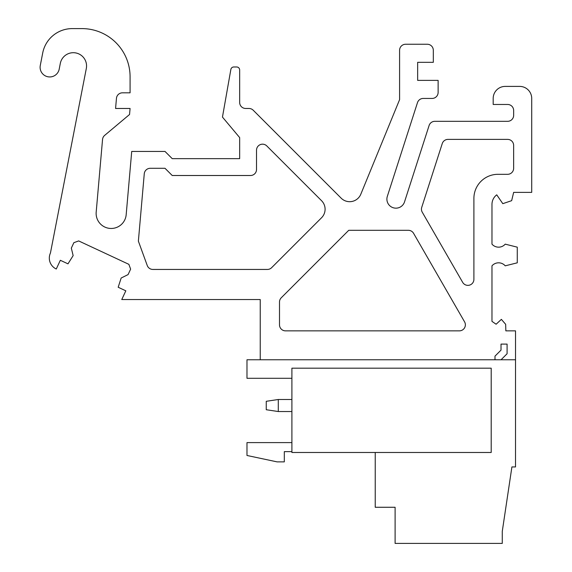 <?xml version="1.0" encoding="UTF-8"?>
<svg xmlns="http://www.w3.org/2000/svg" width="572" height="572" viewBox="0 0 572 572"><rect width="100%" height="100%" fill="white"/><g stroke="black" fill="none" stroke-linecap="round" stroke-linejoin="round"><path stroke-width="0.86" d="M291.899 378.299L246.982 378.299L246.982 359.759L515.522 359.759L501.072 359.759L507.092 353.739L507.092 344.101L501.015 344.101L501.015 350.121L494.994 356.149L494.994 359.759M260.239 359.759L260.239 299.549L121.757 299.549L125.826 290.819L118.182 287.251L121.164 278.013L128.078 274.596L130.623 269.133L128.872 264.335L78.671 240.926L73.867 242.671L71.321 248.126L73.144 255.62L67.982 263.842L60.339 260.281L56.27 269.012A12.041 12.041 0 0 1 50.443 253.01L86.315 68.476A13.249 13.249 0 0 0 75.84 52.946A13.249 13.249 0 0 0 60.31 63.42L59.195 69.148A9.631 9.631 0 0 1 47.898 76.77A9.631 9.631 0 0 1 40.283 65.473L42.714 52.96A30.109 30.109 0 0 1 72.265 28.6L81.91 28.6A48.17 48.17 0 0 1 130.08 76.77L130.08 92.821L122.458 92.821A6.02 6.02 0 0 0 116.459 98.32L115.573 108.473L130.08 108.473L129.551 114.5L104.669 135.378A6.02 6.02 0 0 0 102.545 139.461L96.189 212.098A15.051 15.051 0 0 0 109.874 228.407A15.051 15.051 0 0 0 126.176 214.722L131.717 151.43L165.001 151.43L172.229 158.651L239.661 158.651L239.661 137.58L222.458 117.081L230.859 69.462A3.01 3.01 0 0 1 233.819 66.974L236.651 66.974A3.01 3.01 0 0 1 239.661 69.984L239.661 102.452A6.02 6.02 0 0 0 245.681 108.473L248.97 108.473A6.02 6.02 0 0 1 253.232 110.239L341.155 198.162A12.041 12.041 0 0 0 360.81 194.215L399.592 99.65L399.592 50.279A6.02 6.02 0 0 1 405.612 44.251L427.291 44.251A6.02 6.02 0 0 1 433.311 50.279L433.311 62.319L417.653 62.319L417.653 80.38L438.123 80.38L438.123 92.421A6.02 6.02 0 0 1 432.103 98.441L423.216 98.441A6.02 6.02 0 0 0 417.481 102.624L387.33 196.368A9.03 9.03 0 0 0 393.157 207.729A9.03 9.03 0 0 0 404.526 201.895L429.1 125.504A6.02 6.02 0 0 1 434.827 121.321L507.636 121.321A6.02 6.02 0 0 0 513.656 115.301L513.656 110.489A6.02 6.02 0 0 0 507.636 104.469L493.186 104.469L493.186 98.441A12.041 12.041 0 0 1 505.226 86.401L519.676 86.401A12.041 12.041 0 0 1 531.717 98.441L531.717 192.371L513.656 192.371L511.654 200.672L502.802 203.661L496.732 194.83A12.041 12.041 0 0 0 491.977 204.411L491.977 244.151A8.787 8.787 0 0 0 505.226 244.151L517.267 247.161L517.267 262.82L505.226 265.83A8.787 8.787 0 0 0 491.977 265.83L491.977 321.385L496.117 324.224L501.372 319.362L505.669 324.317L505.841 330.859L515.529 330.859L515.522 466.931L511.911 466.931L502.273 531.359L502.273 543.4L395.102 543.4L395.102 507.271L375.232 507.271L375.232 452.481M284.313 452.481L284.313 451.637L291.899 451.637L284.313 451.637L284.313 461.876L277.091 461.876L246.982 455.476L246.982 442.606L291.899 442.606M491.198 452.481L491.198 368.189L291.899 368.189L291.899 452.481L491.198 452.481M248.97 108.473L245.681 108.473A6.02 6.02 0 0 1 239.661 102.452M399.592 50.279L399.592 99.65L360.81 194.215A12.041 12.041 0 0 1 341.155 198.162M417.481 102.624A6.02 6.02 0 0 1 423.216 98.441M513.656 115.301A6.02 6.02 0 0 1 507.636 121.321M507.636 104.469A6.02 6.02 0 0 1 513.656 110.489M115.573 108.473L116.459 98.32A6.02 6.02 0 0 1 122.458 92.821M102.545 139.461A6.02 6.02 0 0 1 104.669 135.378M321.564 217.746L271.636 267.682A6.02 6.02 0 0 1 267.374 269.441L152.888 269.441A6.02 6.02 0 0 1 147.233 265.479L138.374 241.141L144.266 173.788A6.02 6.02 0 0 1 150.264 168.29L165.001 168.29L172.229 175.511L250.5 175.511A6.02 6.02 0 0 0 256.521 169.491L256.521 150.207A6.02 6.02 0 0 1 266.802 145.946L321.564 200.715A12.041 12.041 0 0 1 321.564 217.746M473.902 198.391A24.081 24.081 0 0 1 497.99 174.31L507.621 174.31A6.02 6.02 0 0 0 513.642 168.29L513.642 145.41A6.02 6.02 0 0 0 507.621 139.389L447.983 139.389A6.02 6.02 0 0 0 442.256 143.565L421.736 207.343A6.02 6.02 0 0 0 422.25 212.191L462.669 282.353A6.02 6.02 0 0 0 473.902 279.35L473.902 198.391M459.345 330.859L285.521 330.859A6.02 6.02 0 0 1 279.501 324.839L279.501 302.045A6.02 6.02 0 0 1 281.26 297.783L348.741 230.309L408.358 230.309A6.02 6.02 0 0 1 413.577 233.319L464.564 321.829A6.02 6.02 0 0 1 459.345 330.859M125.826 290.819L118.182 287.251M128.078 274.596L130.623 269.133L128.872 264.335L78.671 240.926L73.867 242.671L71.321 248.126M60.31 63.42A13.249 13.249 0 0 1 75.84 52.946A13.249 13.249 0 0 1 86.315 68.476M40.283 65.473L42.714 52.96M72.265 28.6L81.91 28.6M126.176 214.722A15.051 15.051 0 0 1 109.874 228.407A15.051 15.051 0 0 1 96.189 212.098M172.229 158.651L239.661 158.651L239.661 137.58M222.458 117.081L230.859 69.462M233.819 66.974L236.651 66.974M405.612 44.251L427.291 44.251M417.653 62.319L417.653 80.38M438.123 80.38L438.123 92.421M429.1 125.504L404.526 201.895A9.03 9.03 0 0 1 393.157 207.729A9.03 9.03 0 0 1 387.33 196.368M493.186 104.469L493.186 98.441M505.226 86.401L519.676 86.401M491.977 244.151L491.977 204.411A12.041 12.041 0 0 1 496.732 194.83M491.977 265.83L491.977 321.385L496.117 324.224M507.092 353.739L507.092 344.101L501.015 344.101M291.899 411.54L278.292 411.54L278.292 399.499L266.252 401.301L266.252 409.731L278.292 411.54M291.899 399.499L278.292 399.499"/></g></svg>
